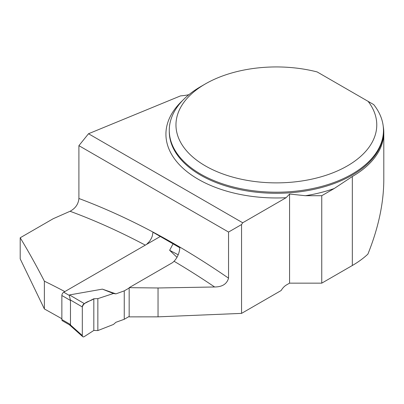 <?xml version="1.0" encoding="UTF-8"?>
<svg xmlns="http://www.w3.org/2000/svg" width="404" height="404" viewBox="0 0 404 404"><rect width="100%" height="100%" fill="white"/><g stroke="black" fill="none" stroke-linecap="round" stroke-linejoin="round"><path stroke-width="0.61" d="M188.926 94.672A33.466 19.321 180 0 1 180.588 95.869L88.506 133.744L78.906 145.657L78.906 198.49A784.987 453.212 60 0 1 228.548 278.169L228.548 232.053L241.552 224.548L241.552 313.388L281.154 290.521A10.711 6.181 120 0 1 286.466 284.946L289.567 283.154L321.756 283.154L352.333 265.499A107.434 62.024 0 0 0 367.892 254.121C378.366 228.108 383.669 203.394 383.8 179.972L383.8 132.653A107.434 62.024 0 0 0 383.229 126.275M321.756 283.154L321.756 195.713L334.219 188.511L352.333 176.513A107.434 62.024 0 0 0 383.8 132.653M289.567 283.154L289.567 194.041L305.449 195.713L321.756 195.713M241.552 224.548L242.698 222.771L286.103 197.713L289.567 194.041M64.837 291.592A774.276 447.031 60 0 0 44.374 281.179C36.259 265.438 28.204 250.97 20.2 237.774L53.227 218.705L70.059 211.272C75.437 208.373 78.386 204.111 78.906 198.49M368.12 101.364L373.715 104.596A107.095 61.832 180 0 1 383.467 130.371A107.095 61.832 180 0 1 276.366 192.203A107.095 61.832 180 0 1 169.271 130.371A107.095 61.832 180 0 1 200.637 86.648L205.373 83.916A100.404 57.969 0 0 0 197.238 160.585A100.404 57.969 0 0 0 328.043 174.609A100.404 57.969 0 0 0 368.12 101.364L317.145 71.932A100.404 57.969 0 0 0 205.373 83.916M44.374 281.179L44.374 308.944L20.2 258.868L20.2 237.774M44.374 308.944A3310.129 1911.112 60 0 1 61.857 318.746M129.169 287.668L158.04 287.976L214.62 286.981A774.276 447.031 -120 0 0 174.048 261.262L172.634 262.575L129.169 287.668L129.169 316.867L158.04 316.847L241.552 313.388M174.048 261.262C177.356 257.803 179.295 253.308 179.856 247.788L152.97 232.239L152.283 236.108L151.47 238.158L149.632 241.244L146.571 244.405M228.548 278.169C226.871 284.017 222.23 286.956 214.62 286.981M228.548 232.053L78.906 145.657M88.506 133.744L242.698 222.771M158.04 316.847L158.04 287.976M160.297 236.481L63.751 292.218A2.676 1.545 120 0 0 61.857 295.501L61.857 319.544A2.676 1.545 120 0 0 62.413 320.771L69.538 324.887M129.169 316.443L124.25 319.286L115.928 322.286L113.438 324.462L97.849 330.563L97.849 298.637L113.438 293.496L115.928 293.87L102.379 289.133L69.503 294.935L69.281 295.41L70.478 300.475L70.478 324.523L69.508 324.866M124.25 319.286L124.25 290.865L115.928 293.87M124.25 290.865L129.169 288.027M173.043 243.854L169.629 250.303L176.997 257.328M169.629 250.303L178.204 254.793M70.225 324.755L82.315 335.547A2.676 1.545 -60 0 0 82.719 336.663A2.676 1.545 -60 0 0 84.315 336.572L93.819 330.447L97.849 330.563M102.379 289.133L113.438 293.496M93.819 330.447L93.819 298.753L84.315 303.606L69.503 294.935M93.819 298.753C90.188 301.596 84.214 301.359 82.315 306.944L82.315 335.547C82.451 336.845 83.118 337.183 84.315 336.572L93.819 330.447L93.819 298.753L97.849 298.637M82.315 335.547L82.315 306.944L70.225 299.864M84.315 303.606A2.676 1.545 120 0 0 82.315 306.944M352.333 265.499L352.333 176.513M169.271 130.371L169.271 131.462A107.095 61.832 0 0 0 276.366 193.294A107.095 61.832 0 0 0 383.467 131.462L383.467 130.371M334.219 188.511A110.444 63.766 180 0 1 305.449 195.713M286.103 197.713A110.444 63.766 180 0 1 182.315 167.62A110.444 63.766 180 0 1 182.532 100.566M145.299 245.137A774.276 447.031 -120 0 0 70.059 211.272M63.751 292.218L69.281 295.41M61.857 319.544L70.478 324.523M61.857 295.501L70.478 300.475M82.719 336.663L69.432 324.806"/></g></svg>
